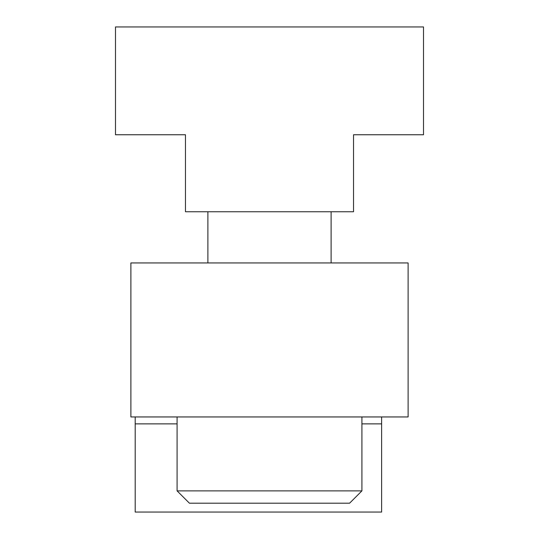 <?xml version="1.0" encoding="UTF-8"?>
<svg xmlns="http://www.w3.org/2000/svg" width="539" height="539" viewBox="0 0 539 539"><rect width="100%" height="100%" fill="white"/><g stroke="black" fill="none" stroke-linecap="round" stroke-linejoin="round"><path stroke-width="0.81" d="M408.111 416.95L130.889 416.95L130.889 262.938L408.111 262.938L408.111 416.95M381.619 416.95L381.619 512.05L135.195 512.05L135.195 416.95M381.619 423.876L361.912 423.876M177.088 423.876L135.195 423.876M353.53 211.766L353.53 134.757L423.513 134.757L423.513 26.95L115.487 26.95L115.487 134.757L185.47 134.757L185.47 211.766L353.53 211.766M349.589 503.197L189.411 503.197L177.088 490.874L361.912 490.874L349.589 503.197M361.912 416.95L361.912 490.874M331.108 211.766L331.108 262.938M207.892 211.766L207.892 262.938M177.088 416.95L177.088 490.874"/></g></svg>
